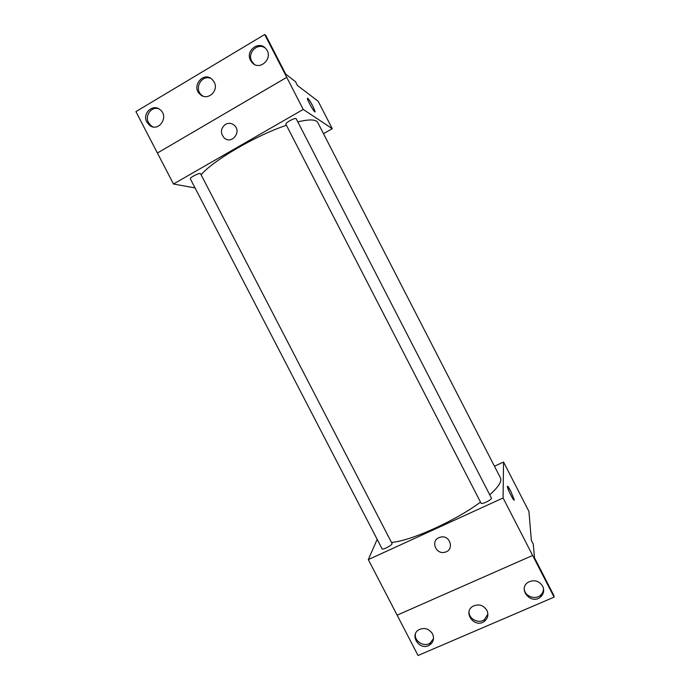 <?xml version="1.0" encoding="UTF-8"?>
<svg xmlns="http://www.w3.org/2000/svg" width="690" height="690" viewBox="0 0 690 690"><rect width="100%" height="100%" fill="white"/><g stroke="black" fill="none" stroke-linecap="round" stroke-linejoin="round"><path stroke-width="1.03" d="M494.463 466.242L503.545 462.015L528.92 511.402L531.369 540.425L533.284 544.151L534.517 557.865L553.854 595.47L554.079 597.135L532.637 555.45L397.138 615.161L532.637 555.45L503.079 497.964L368.313 559.59L418.045 655.5L554.079 597.135M368.313 559.59L377.171 539.356M382.053 548.766C382.571 550.404 393.041 544.772 392.006 543.418L200.592 173.802C200.109 172.241 189.362 177.572 190.362 178.883L382.053 548.766M503.545 462.015L503.079 497.964M481.059 503.2C481.603 504.908 492.462 499.465 491.392 498.025L296.217 118.784C295.7 117.128 284.858 122.88 285.902 124.252L481.059 503.2M489.727 494.79C497.033 488.296 500.742 483.285 500.854 479.757L500.466 477.911L317.728 122.492C316.003 119.336 309.362 119.129 297.813 121.888M391.48 542.4C410.136 541.219 455.219 521.01 480.507 502.122M438.935 537.622L441.039 537.01C450.673 535.164 454.408 550.456 444.774 552.25C435.925 554.708 430.457 541.038 438.935 537.622C430.457 541.038 435.925 554.708 444.774 552.25C454.408 550.456 450.673 535.164 441.039 537.001M507.374 486.597C507.452 489.236 514.619 502.993 514.188 499.681L510.747 491.133L514.197 499.681C514.628 502.993 507.452 489.236 507.374 486.597C507.486 485.588 508.608 487.097 510.747 491.133L507.452 486.2M432.501 633.834C429.111 628.763 424.678 627.339 419.21 629.565C408.558 634.99 420.089 651.748 429.784 644.926C433.518 642.036 434.433 638.336 432.501 633.834M542.668 586.164C538.881 580.67 534.034 579.384 528.135 582.3C517.172 589.148 531.55 605.587 540.805 596.772C543.832 593.711 544.462 590.174 542.668 586.164M486.873 610.305C483.336 605.07 478.739 603.69 473.073 606.165C462.222 612.108 474.755 628.866 484.415 621.311C487.942 618.326 488.761 614.661 486.873 610.305M415.397 634.032C414.173 641.346 424.083 647.453 430.129 643.08L433.51 638.595M524.227 589.174C524.952 596.436 535.406 600.231 540.641 595.108C542.547 593.331 543.504 591.149 543.513 588.561M469.045 611.771C468.7 619.077 478.774 624.157 484.518 619.56L487.89 614.022M201.092 174.786C213.132 160.459 256.223 135.283 286.436 125.287M323.481 133.679L332.27 128.702L303.238 109.425L173.483 184.014L195.046 187.922M225.44 124.338C228.64 122.708 231.616 123.053 234.384 125.39C242.009 132.032 231.435 144.891 224.164 137.879C220.162 132.92 220.584 128.409 225.44 124.338C220.584 128.409 220.162 132.92 224.164 137.879C231.435 144.891 242.018 132.032 234.384 125.39C231.616 123.053 228.64 122.708 225.44 124.338M332.27 128.702L318.159 101.24L297.459 85.5L295.501 81.687L285.729 74.149L265.857 35.509L264.693 34.5L286.747 77.349L157.406 153.025L173.483 184.014M286.747 77.349L303.238 109.425M286.73 77.34L157.406 153.025L135.921 111.616L264.693 34.5M315.08 111.53L312.846 106.139L315.08 111.53C315.572 114.652 307.533 100.956 307.43 98.48C307.878 97.747 309.681 100.3 312.846 106.139C310.207 101.206 308.43 98.541 307.498 98.144M214.142 82.05L212.391 79.652C203.938 70.604 190.742 86.216 199.988 94.237C207.069 101.568 219.334 91.08 214.142 82.05M250.565 60.401L251.885 62.342C259.5 71.82 274.059 57.994 265.995 48.852C259.285 39.873 244.967 50.663 250.565 60.401M146.841 122.07L149.428 125.201C158.364 132.756 169.473 116.886 160.166 109.762C152.964 103.207 141.873 113.514 146.841 122.07M211.097 78.582C202.067 74.002 193.649 88.337 201.428 94.944L202.929 96.083M265.219 48.015C257.637 42.245 246.925 52.889 251.781 61.272L254.101 64.196M158.536 108.692C151.291 106.32 144.546 115.756 148.514 122.63L151.093 125.753L152.895 126.839M484.518 619.56L484.415 621.311M540.641 595.108L540.805 596.772M430.129 643.08L429.784 644.926M151.093 125.753L149.428 125.201M253.092 63.204L251.885 62.342M201.428 94.944L199.988 94.237"/></g></svg>
